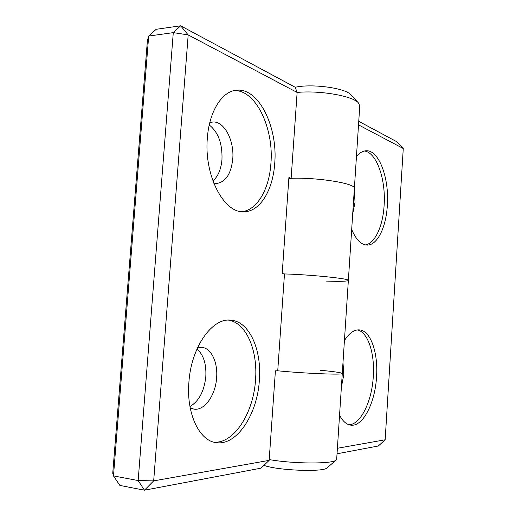 <?xml version="1.0" encoding="UTF-8"?>
<svg xmlns="http://www.w3.org/2000/svg" width="516" height="516" viewBox="0 0 516 516"><rect width="100%" height="100%" fill="white"/><g stroke="black" fill="none" stroke-linecap="round" stroke-linejoin="round"><path stroke-width="0.77" d="M339.554 415.148C342.682 421.211 346.404 424.545 350.719 425.139C362.922 427.093 375.197 402.732 376.545 376.77C378.273 352.589 370.533 330.324 359.22 329.892C354.06 329.634 349.132 333.201 344.424 340.592M349.048 424.771C360.819 424.481 371.972 401.074 373.287 376.461C374.9 353.608 368.063 332.278 357.536 329.93M341.379 387.232L343.779 374.835L342.992 362.535M351.686 229.452C355.995 239.637 361.135 244.848 367.102 245.087C377.312 245.448 386.116 227.311 387.342 205.452C389.406 178.336 378.963 149.685 366.038 150.782C362.645 150.956 359.446 152.942 356.44 156.729M365.438 244.913C375.035 243.468 382.924 226.053 384.104 205.491C386.026 179.723 376.674 152.278 364.361 151.014M352.705 213.869L355.027 202.337L354.279 189.74M269.21 459.575C293.598 463.974 333.155 464.071 336.18 459.995L336.684 459.143L342.276 373.5C343.92 375.055 304.621 373.474 277.737 370.798C304.621 373.474 343.92 375.055 342.276 373.5C341.56 372.668 334.265 371.591 320.397 370.262M288.837 178.401C315.321 176.885 356.569 183.457 354.363 188.475L359.762 105.877L358.465 102.948C353.067 96.028 319.868 90.171 297.126 92.448L291.14 178.317C317.933 177.22 356.401 183.638 354.363 188.475L348.358 280.414C350.203 278.73 311.322 274.699 284.484 273.932C311.322 274.699 350.203 278.73 348.358 280.414C347.532 281.336 340.199 281.562 326.351 281.097M337.393 448.262L385.155 439.787L403.267 148.518L358.517 124.878M385.155 439.787L378.344 445.979L337.032 453.79M336.18 459.995L327.138 467.838C324.029 472.308 277.769 470.573 263.928 465.374M358.749 121.331L397.372 142.048L403.267 148.518M207.348 138.101C203.93 175.84 224.131 213.469 243.926 211.741C260.038 211.805 273.041 190.017 274.725 163.314C277.95 127.471 258.877 87.585 236.541 90.236C222.157 91.113 209.174 111.295 207.348 138.101M241.965 211.657C257.284 210.096 269.281 188.972 270.913 163.475C273.983 128.903 256.271 90.287 234.561 90.532M213.734 183.122L216.688 183.451C225.744 182.025 231.097 173.873 232.748 158.993C234.458 140.604 224.15 120.77 212.695 122.04L209.773 122.679M212.915 180.948C218.087 176.42 221.106 169.267 221.97 159.489C222.493 143.648 218.249 132.141 209.244 124.962M188.908 382.233C186.218 413.568 199.292 440.825 216.056 442.593C236.857 446.185 257.49 413.987 259.361 380.182C261.857 349.513 249.176 321.042 230.491 320.146C212.173 317.862 191.152 347.12 188.908 382.233M214.082 442.186C234.387 443.586 253.679 412.329 255.536 379.782C257.903 350.345 246.267 322.771 228.511 320.114M190.217 407.943L194.003 409.149C204.652 410.859 215.617 395.03 216.623 377.751C217.952 362.142 211.134 347.881 201.524 347.294L197.583 347.649M189.953 406.505C198.944 401.255 204.233 391.289 205.813 376.609C206.452 363.948 203.51 354.737 196.989 348.971M291.14 178.317L288.902 177.51L282.2 273.538L284.484 273.932L277.737 370.798L275.409 370.823L269.152 460.375L261.019 468.16L144.441 490.2L119.873 485.427L113.475 475.907L138.159 480.551L173.286 32.631L148.692 36.056L113.475 475.907L112.733 473.256L147.415 40.448L148.692 36.056L156.18 29.302L180.632 25.8L295.223 87.262C311.928 83.431 345.81 88.12 350.854 94.789L358.465 102.948M295.223 87.262L297.126 92.448L188.185 34.901L153.678 480.88L269.152 460.375M144.441 490.2L153.678 480.88L138.159 480.551L144.441 490.2M173.286 32.631L188.185 34.901L180.632 25.8L173.286 32.631M348.358 280.414L342.276 373.5"/></g></svg>

